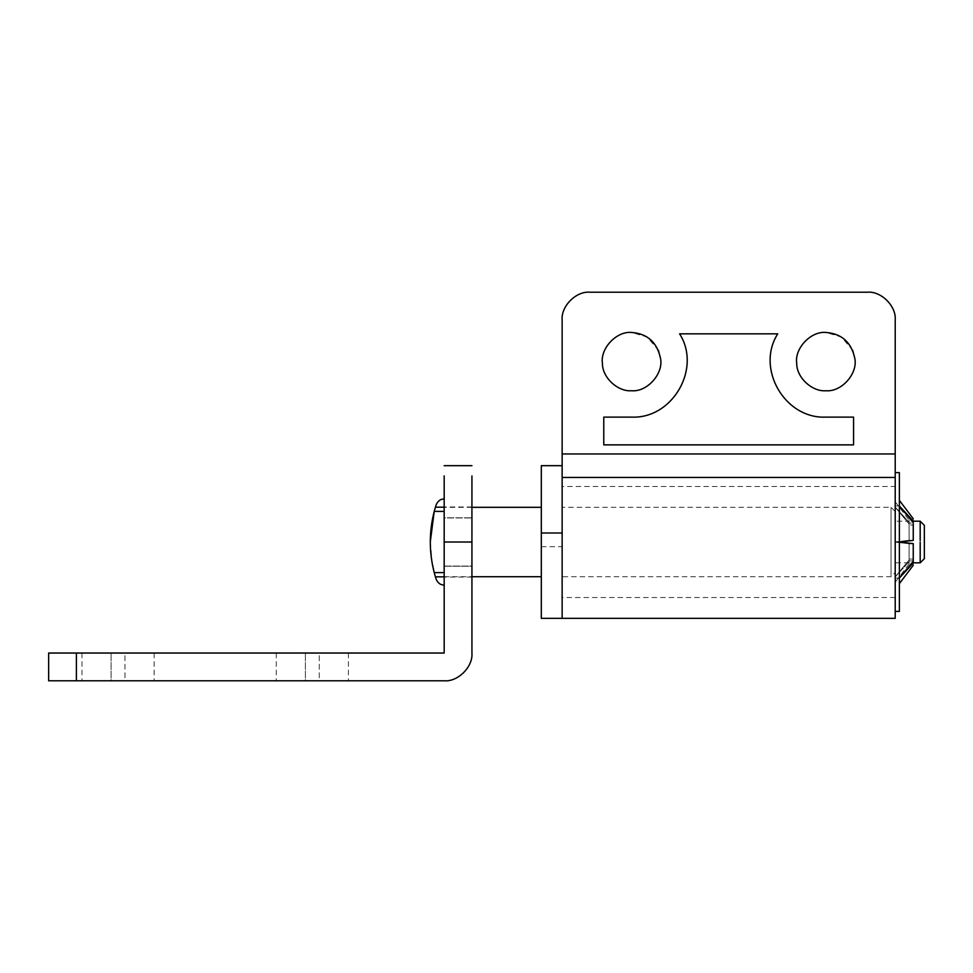 <?xml version="1.0" encoding="UTF-8"?>
<svg xmlns="http://www.w3.org/2000/svg" width="973" height="973" viewBox="0 0 973 973"><rect width="100%" height="100%" fill="white"/><g stroke="black" fill="none" stroke-linecap="round" stroke-linejoin="round"><path stroke-width="0.73" stroke-dasharray="4.87 3.65" d="M76.405 680.796L76.405 653.041L48.65 653.041L48.65 680.796L444.175 680.796M111.104 680.796L81.963 680.796L111.104 680.796L81.963 680.796L111.104 680.796L111.104 653.041L124.982 653.041L81.963 653.041L111.104 653.041L81.963 653.041L111.104 653.041L111.104 680.796M124.982 653.041L154.123 653.041L124.982 653.041L154.123 653.041L124.982 653.041L124.982 680.796L154.123 680.796L124.982 680.796L154.123 680.796L124.982 680.796L124.982 653.041M305.388 680.796L276.247 680.796L305.388 680.796L276.247 680.796L305.388 680.796L305.388 653.041L319.266 653.041L276.247 653.041L305.388 653.041L276.247 653.041L305.388 653.041L305.388 680.796M319.266 653.041L348.419 653.041L319.266 653.041L348.419 653.041L319.266 653.041L319.266 680.796L348.419 680.796L319.266 680.796L348.419 680.796L319.266 680.796L319.266 653.041M444.175 517.794L444.175 566.225L444.175 517.794C444.175 503.479 444.175 503.479 444.175 517.794C444.175 503.479 444.175 503.479 444.175 517.794L471.929 517.794L471.929 566.225L444.175 566.225C444.175 580.54 444.175 580.54 444.175 566.225C444.175 580.54 444.175 580.54 444.175 566.225L471.929 566.225L471.929 517.794C471.929 503.479 471.929 503.479 471.929 517.794C471.929 503.479 471.929 503.479 471.929 517.794L444.175 517.794M471.929 566.225C471.929 580.54 471.929 580.54 471.929 566.225C471.929 580.54 471.929 580.54 471.929 566.225M471.929 653.041L471.929 475.906L471.929 542.01L444.175 542.01L444.175 475.906L444.175 653.041L76.405 653.041M891.037 575.809L891.037 507.322L891.037 575.809M895.209 572.538L895.209 511.482L895.209 572.538L891.037 576.709L562.139 576.709L562.139 507.322L562.139 576.709M920.19 540.635L920.19 521.2M895.209 521.2L895.209 562.832L895.209 521.2L909.086 521.2M920.19 562.832L920.19 542.192M924.35 558.66L924.35 525.359M541.316 618.341L541.316 465.678M562.139 618.341L562.139 465.678M471.929 539.127L471.929 566.091L471.929 539.127M444.175 566.091L471.929 566.091L471.929 517.94L471.929 566.091L444.175 566.091C444.175 580.127 444.175 580.127 444.175 566.091C444.175 580.127 444.175 580.127 444.175 566.091L444.175 517.94L471.929 517.94L444.175 517.94C444.175 503.892 444.175 503.892 444.175 517.94C444.175 503.892 444.175 503.892 444.175 517.94L444.175 566.091M541.316 576.709L541.316 507.322L541.316 576.709M436.147 504.841L435.369 507.322M444.175 507.176L444.175 498.991L444.175 507.176L435.418 507.176L434.226 511.409L444.175 511.409L444.175 585.028L444.175 511.409M430.297 541.888L432.267 563.756M444.175 572.611L434.226 572.611L436.147 579.19M895.209 533.824L895.209 611.397L895.209 533.824M899.368 611.397L899.368 472.623M913.246 561.324L913.246 560.886C913.246 563.464 913.246 563.464 913.246 560.886C913.246 563.464 913.246 563.464 913.246 560.886L913.246 562.929L899.368 578.071L913.246 561.324L913.246 543.627L899.368 542.01L899.368 505.96L913.246 521.09L913.246 523.133L909.086 523.133L909.086 522.246L909.086 523.133C909.086 520.567 909.086 520.567 909.086 523.133C909.086 520.567 909.086 520.567 909.086 523.133L913.246 522.696L899.368 505.96L895.209 505.96L895.209 507.103L909.086 522.246L895.209 507.103L895.209 505.96L895.209 507.225L895.209 505.96L899.368 505.96L899.368 542.01L913.246 540.185L909.086 540.185L909.086 523.985L895.209 507.225L909.086 523.985L909.086 540.283L913.246 540.185L913.246 524.97L909.086 524.97L913.246 524.97L913.246 522.696L913.246 540.404L913.246 522.696M895.209 541.888L909.086 540.283L895.209 542.01L895.209 507.225L895.209 541.888M899.368 542.01L895.209 542.01L899.368 542.01L899.368 578.071L895.209 578.071L895.209 576.794L909.086 560.047L909.086 543.749L895.209 542.131L909.086 543.749L909.086 560.047L895.209 576.794L895.209 578.071L895.209 576.916L895.209 578.071L899.368 578.071C899.368 585.43 899.368 585.43 899.368 578.071C899.368 585.43 899.368 585.43 899.368 578.071M913.246 543.846L909.086 543.846L913.246 543.846M913.246 559.061L909.086 559.061L913.246 559.061M909.086 561.774L895.209 576.916L909.086 561.774C909.086 564.583 909.086 564.583 909.086 561.774C909.086 564.583 909.086 564.583 909.086 561.774M913.246 560.886L909.086 560.886C909.086 563.464 909.086 563.464 909.086 560.886C909.086 563.464 909.086 563.464 909.086 560.886L913.246 560.886M913.246 523.133C913.246 520.567 913.246 520.567 913.246 523.133C913.246 520.567 913.246 520.567 913.246 523.133M899.368 505.96C899.368 498.59 899.368 498.59 899.368 505.96C899.368 498.59 899.368 498.59 899.368 505.96M909.086 522.246C909.086 519.436 909.086 519.436 909.086 522.246C909.086 519.436 909.086 519.436 909.086 522.246M909.086 540.283L909.086 523.985L909.086 540.283M909.086 560.047L909.086 543.749L909.086 560.047M895.209 576.794L895.209 542.131L895.209 576.794M895.209 576.916C895.209 583.958 895.209 583.958 895.209 576.916C895.209 583.958 895.209 583.958 895.209 576.916M895.209 507.103C895.209 500.073 895.209 500.073 895.209 507.103C895.209 500.073 895.209 500.073 895.209 507.103M913.246 521.09C913.246 517.964 913.246 517.964 913.246 521.09M913.246 562.929C913.246 566.067 913.246 566.067 913.246 562.929M562.139 548.565L562.139 486.5L562.139 548.565M895.209 486.5L895.209 597.519L895.209 486.5L562.139 486.5M854.756 358.161C858.198 373.146 841.779 392.228 825.822 390.745C812.163 391.888 796.486 377.512 796.729 363.379C794.333 348.699 810.606 331.027 825.822 332.45L841.45 337.011L852.64 350.207M660.46 358.161C663.914 373.146 647.483 392.228 631.526 390.745C617.867 391.888 602.19 377.512 602.433 363.379C600.037 348.699 616.31 331.027 631.526 332.45L647.167 337.011L658.356 350.207M853.576 417.113L825.822 417.113C784.773 418.998 755.583 368.439 777.743 333.836L679.604 333.836C701.764 368.439 672.574 418.998 631.526 417.113L603.771 417.113L603.771 444.868L853.576 444.868L853.576 417.113L825.822 417.113C784.773 418.998 755.583 368.439 777.743 333.836L679.604 333.836C701.764 368.439 672.574 418.998 631.526 417.113L603.771 417.113L603.771 444.868L853.576 444.868L853.576 417.113L825.822 417.113C784.773 418.998 755.583 368.439 777.743 333.836L679.604 333.836C701.764 368.439 672.574 418.998 631.526 417.113L603.771 417.113L603.771 444.868L853.576 444.868L853.576 417.113M562.139 453.965L895.209 453.965L895.209 618.341L895.209 477.439L562.139 477.439L562.139 618.341L562.139 319.959M895.209 453.965L895.209 319.959M589.893 292.204L867.454 292.204M541.316 546.668L562.139 546.668M435.418 576.855L444.175 576.855M81.963 653.041L81.963 680.796M154.123 653.041L154.123 680.796M276.247 653.041L276.247 680.796M348.419 653.041L348.419 680.796M471.929 506.969L444.175 506.969M471.929 577.05L444.175 577.05M895.209 511.482L891.037 507.322L562.139 507.322M909.086 562.832L895.209 562.832M444.175 576.709L471.929 576.709M471.929 507.322L444.175 507.322M909.086 563.902L895.209 582.243M895.209 501.776L909.086 520.117M895.209 597.519L562.139 597.519"/><path stroke-width="1.46" d="M471.929 653.041C473.17 666.773 457.906 682.037 444.175 680.796C457.906 682.037 473.17 666.773 471.929 653.041L471.929 475.906L471.929 542.01L444.175 542.01L444.175 475.906L444.175 653.041L76.405 653.041L76.405 680.796L48.65 680.796L48.65 653.041L76.405 653.041M76.405 680.796L444.175 680.796M913.246 521.2L920.19 521.2L920.19 540.635M920.19 542.192L920.19 562.832L913.246 562.832M920.19 521.2L924.35 525.359L924.35 558.66L920.19 562.832M541.316 532.997L541.316 618.341L562.139 618.341L562.139 465.678L541.316 465.678L541.316 532.997L562.139 532.997M432.267 563.756L434.226 572.611C428.996 552.226 428.996 531.817 434.226 511.409L430.297 541.888M436.147 579.19C437.886 583.119 440.562 585.077 444.175 585.028C440.562 585.077 437.886 583.119 436.147 579.19L434.493 573.644M444.175 511.409L434.226 511.409L436.147 504.841C437.886 500.9 440.562 498.954 444.175 498.991C440.562 498.954 437.886 500.9 436.147 504.841M895.209 472.623L899.368 472.623L899.368 611.397L895.209 611.397M913.246 523.133L913.246 521.09L899.368 505.96L913.246 522.696L913.246 540.404L899.368 542.01L913.246 543.627L913.246 561.324L899.368 578.071L913.246 562.929L913.246 560.886M899.368 542.01L899.368 578.071M913.246 521.09C913.246 517.964 913.246 517.964 913.246 521.09M913.246 562.929C913.246 566.067 913.246 566.067 913.246 562.929M854.756 358.161C858.198 373.146 841.779 392.228 825.822 390.745C812.163 391.888 796.486 377.512 796.729 363.379C794.333 348.699 810.606 331.027 825.822 332.45C841.609 333.63 851.253 342.192 854.756 358.161L852.64 350.207M660.46 358.161C663.914 373.146 647.483 392.228 631.526 390.745C617.867 391.888 602.19 377.512 602.433 363.379C600.037 348.699 616.31 331.027 631.526 332.45C647.325 333.63 656.97 342.192 660.46 358.161L658.356 350.207M853.576 417.113L825.822 417.113C784.773 418.998 755.583 368.439 777.743 333.836L679.604 333.836C701.764 368.439 672.574 418.998 631.526 417.113L603.771 417.113L603.771 444.868L853.576 444.868L853.576 417.113M867.454 292.204C881.185 290.963 896.449 306.227 895.209 319.959C896.449 306.227 881.185 290.963 867.454 292.204L589.893 292.204C576.162 290.963 560.898 306.227 562.139 319.959C560.898 306.227 576.162 290.963 589.893 292.204M562.139 319.959L562.139 618.341L562.139 477.439L895.209 477.439L895.209 618.341L895.209 319.959M435.418 507.176L444.175 507.176M434.226 572.611L444.175 572.611M435.418 576.855L444.175 576.855M562.139 453.965L895.209 453.965M444.175 465.678L471.929 465.678M471.929 576.709L541.316 576.709M541.316 507.322L471.929 507.322M899.368 583.642L913.246 565.301M913.246 518.731L899.368 500.377M895.209 618.341L562.139 618.341"/></g></svg>

